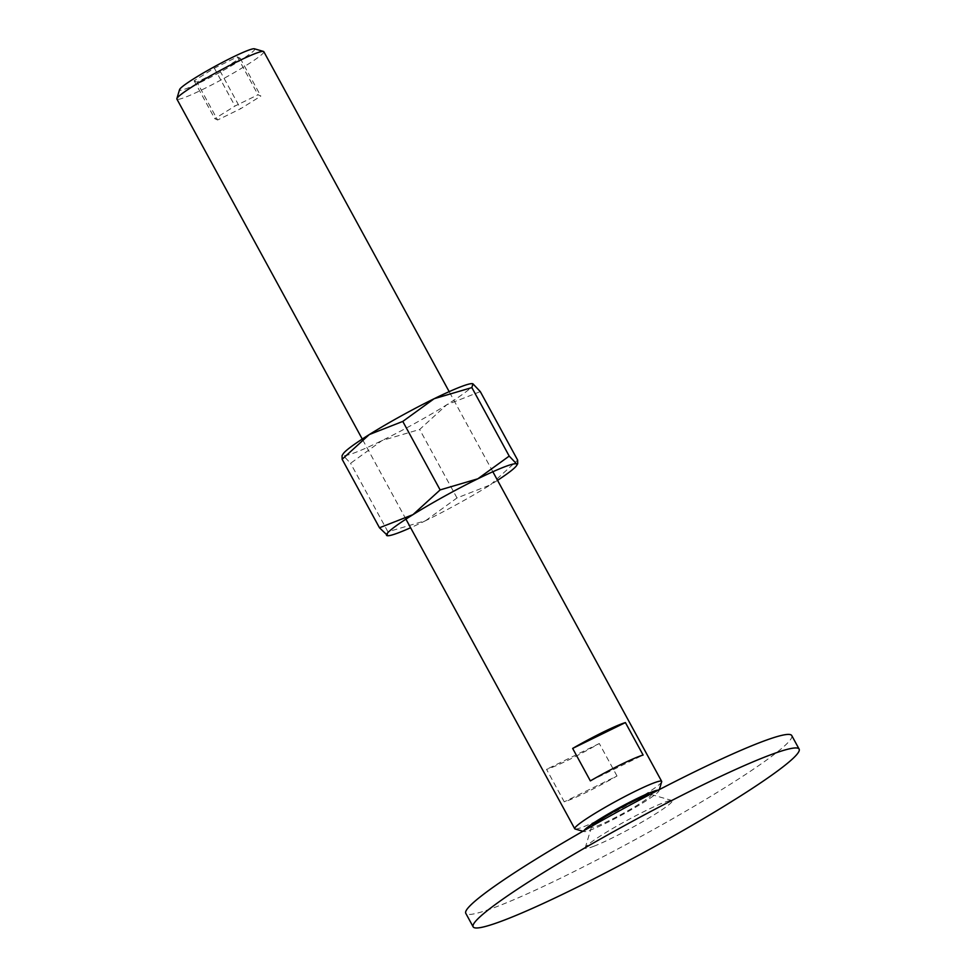 <?xml version="1.0" encoding="UTF-8"?>
<svg xmlns="http://www.w3.org/2000/svg" width="976" height="976" viewBox="0 0 976 976"><rect width="100%" height="100%" fill="white"/><g stroke="black" fill="none" stroke-linecap="round" stroke-linejoin="round"><path stroke-width="0.73" stroke-dasharray="4.88 3.66" d="M791.756 735.575A185.647 16.421 -28.6 0 1 683.481 812.508A185.647 16.421 -28.6 0 1 497.455 906.387A185.647 16.421 -28.6 0 1 465.772 913.304M649.967 794.476A34.038 3.013 -28.6 0 1 651.016 794.452A34.038 3.013 -28.6 0 1 632.655 807.994A34.038 3.013 -28.6 0 1 597.312 825.94A34.038 3.013 -28.6 0 1 591.493 826.904A34.038 3.013 -28.6 0 1 592.078 826.038M593.75 846.29A49.508 4.38 151.4 0 0 645.16 820.206A49.508 4.38 151.4 0 0 671.866 800.491A49.508 4.38 151.4 0 0 663.778 802.589A49.508 4.38 151.4 0 0 616.002 826.562A49.508 4.38 151.4 0 0 585.283 847.705A49.508 4.38 151.4 0 0 593.75 846.29M263.813 51.667A49.508 4.38 -28.6 0 1 234.948 72.175A49.508 4.38 -28.6 0 1 185.342 97.222A49.508 4.38 -28.6 0 1 176.888 99.064M254.431 48.8A42.81 3.782 -28.6 0 1 231.336 65.843A42.81 3.782 -28.6 0 1 186.88 88.401A42.81 3.782 -28.6 0 1 179.56 89.621M661.667 781.788A49.508 4.38 -28.6 0 1 630.947 802.931A49.508 4.38 -28.6 0 1 583.172 826.904A49.508 4.38 -28.6 0 1 575.084 829.002M617.003 775.993L599.301 743.517A49.508 4.38 -28.6 0 1 550.964 767.819A49.508 4.38 -28.6 0 1 546.548 769.356L564.25 801.833A49.508 4.38 151.4 0 0 568.666 800.296A49.508 4.38 151.4 0 0 617.003 775.993L564.25 801.833M658.251 790.157A42.81 3.782 -28.6 0 1 658.983 790.792A42.81 3.782 -28.6 0 1 632.411 809.08A42.81 3.782 -28.6 0 1 591.114 829.807A42.81 3.782 -28.6 0 1 584.112 831.613A42.81 3.782 -28.6 0 1 583.965 830.649M217.599 119.999L214.781 118.669L234.996 106.042L258.03 94.77L260.836 96.112L240.621 108.726L217.599 119.999L196.945 82.118L219.966 70.845L240.181 58.231L237.375 56.889L214.342 68.161L194.126 80.776L196.945 82.118M194.126 80.776L214.781 118.669M214.342 68.161L234.996 106.042M237.375 56.889L258.03 94.77M240.181 58.231L260.836 96.112M219.966 70.845L240.621 108.726M599.301 743.517L546.548 769.356M590.358 780.885L643.111 755.046M471.994 383.629A74.261 6.564 -28.6 0 1 472.921 383.8A74.261 6.564 -28.6 0 1 446.813 404.735A74.261 6.564 -28.6 0 1 381.958 440.579A74.261 6.564 -28.6 0 1 355.545 452.425A74.261 6.564 -28.6 0 1 343.198 455.487A74.261 6.564 -28.6 0 1 343.149 453.877M480.302 391.608L446.813 404.735L419.656 429.464L381.958 440.579L350.579 463.295L343.198 455.487L342.076 455.621M387.448 535.739L387.923 531.786L425.621 520.672A74.261 6.564 -28.6 0 1 410.603 527.735M425.621 520.672L457 497.955L490.489 484.828A74.261 6.564 -28.6 0 1 425.621 520.672M497.528 480.338A74.261 6.564 -28.6 0 1 490.489 484.828L517.646 460.099M387.923 531.786L350.579 463.295M457 497.955L419.656 429.464M651.016 794.452L671.866 800.491M591.493 826.904L585.283 847.705M405.918 519.134L362.255 439.041M584.112 831.613L582.904 831.259M658.983 790.792L659.337 789.584M492.843 471.737L449.18 391.644"/><path stroke-width="1.46" d="M504.836 919.917A185.647 16.421 151.4 0 0 690.862 826.038A185.647 16.421 151.4 0 0 799.124 749.104A185.647 16.421 151.4 0 0 767.441 756.01A185.647 16.421 151.4 0 0 581.415 849.901A185.647 16.421 151.4 0 0 473.153 926.834A185.647 16.421 151.4 0 0 504.836 919.917M473.153 926.834L465.772 913.304A185.647 16.421 -28.6 0 1 574.047 836.371A185.647 16.421 -28.6 0 1 760.06 742.48A185.647 16.421 -28.6 0 1 791.756 735.575L799.124 749.104M592.078 826.038A34.038 3.013 -28.6 0 1 614.965 811.032A34.038 3.013 -28.6 0 1 645.453 795.879A34.038 3.013 -28.6 0 1 649.967 794.476M362.255 439.041L176.888 99.064A49.508 4.38 -28.6 0 1 176.876 98.625A49.508 4.38 -28.6 0 1 207.595 77.482A49.508 4.38 -28.6 0 1 255.37 53.509A49.508 4.38 -28.6 0 1 263.459 51.423A49.508 4.38 -28.6 0 1 263.813 51.667L449.18 391.644M176.876 98.625L179.56 89.621A42.81 3.782 -28.6 0 1 206.131 71.346A42.81 3.782 -28.6 0 1 247.428 50.606A42.81 3.782 -28.6 0 1 254.431 48.8L263.459 51.423M582.904 831.259L575.084 829.002A49.508 4.38 -28.6 0 1 574.73 828.746A49.508 4.38 -28.6 0 1 603.595 808.238A49.508 4.38 -28.6 0 1 653.2 783.191A49.508 4.38 -28.6 0 1 661.655 781.349A49.508 4.38 -28.6 0 1 661.667 781.788L659.337 789.584M638.694 756.583A49.508 4.38 151.4 0 0 590.358 780.885L572.656 748.421A49.508 4.38 -28.6 0 1 620.992 724.119A49.508 4.38 -28.6 0 1 625.409 722.582L643.111 755.046A49.508 4.38 151.4 0 0 638.694 756.583M583.965 830.649A42.81 3.782 -28.6 0 1 611.513 812.081A42.81 3.782 -28.6 0 1 651.663 792.012A42.81 3.782 -28.6 0 1 658.251 790.157M572.656 748.421L625.409 722.582M472.347 383.641L471.994 383.629A74.261 6.564 -28.6 0 0 460.574 386.862A74.261 6.564 -28.6 0 0 434.161 398.708A74.261 6.564 -28.6 0 0 369.306 434.552A74.261 6.564 -28.6 0 0 343.149 453.877L342.076 455.621L342.137 459.269L369.306 434.552L402.783 421.425L434.161 398.708L471.872 387.594L472.921 383.8L480.302 391.608L517.646 460.099L517.707 463.759L516.585 463.893L509.204 456.085L477.837 478.801L440.127 489.915L412.97 514.645A74.261 6.564 -28.6 0 1 477.837 478.801A74.261 6.564 -28.6 0 1 504.25 466.955A74.261 6.564 -28.6 0 1 516.585 463.893A74.261 6.564 -28.6 0 1 516.633 465.503A74.261 6.564 -28.6 0 1 497.528 480.338M410.603 527.735A74.261 6.564 -28.6 0 1 399.208 532.518A74.261 6.564 -28.6 0 1 387.789 535.751A74.261 6.564 -28.6 0 1 386.862 535.58A74.261 6.564 -28.6 0 1 412.97 514.645L379.481 527.772L387.789 535.751M379.481 527.772L342.137 459.269M440.127 489.915L402.783 421.425M509.204 456.085L471.872 387.594M574.73 828.746L405.918 519.134M661.655 781.349L492.843 471.737M516.633 465.503L517.707 463.759"/></g></svg>
